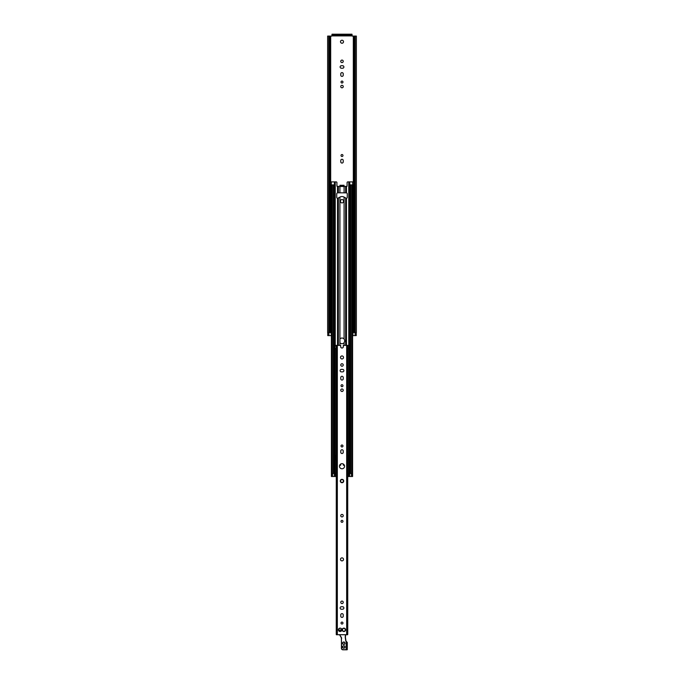 <?xml version="1.0" encoding="UTF-8"?>
<svg xmlns="http://www.w3.org/2000/svg" width="684" height="684" viewBox="0 0 684 684"><rect width="100%" height="100%" fill="white"/><g stroke="black" fill="none" stroke-linecap="round" stroke-linejoin="round"><path stroke-width="1.03" d="M341.017 155.507A0.983 0.983 0 0 1 342.487 154.661A0.983 0.983 0 0 1 342.487 156.362A0.983 0.983 0 0 1 341.017 155.507M343.24 161.8A1.24 1.24 0 0 1 342 163.048A1.24 1.24 0 0 1 340.76 161.8L340.76 160.526A1.24 1.24 0 0 1 342 159.278A1.24 1.24 0 0 1 343.24 160.526L343.24 161.8M356.176 335.596L352.585 335.596M352.927 335.596L352.927 332.578L354.637 332.578L354.637 36.081L352.174 36.081L351.986 34.2L351.234 34.2L351.234 35.217L351.986 35.217M332.014 35.217L332.766 35.217L332.766 34.2L332.014 34.2L331.826 36.081L327.645 36.081L327.645 332.578L329.38 332.578L329.38 36.081L329.38 332.578L331.073 332.578L331.415 335.596M343.505 41.733A1.505 1.505 0 0 1 341.248 43.041A1.505 1.505 0 0 1 341.248 40.433A1.505 1.505 0 0 1 343.505 41.733M342.983 82.046A0.983 0.983 0 0 1 341.513 82.892A0.983 0.983 0 0 1 341.513 81.199A0.983 0.983 0 0 1 342.983 82.046M343.24 86.569A1.24 1.24 0 0 1 341.376 87.646A1.24 1.24 0 0 1 341.376 85.491A1.24 1.24 0 0 1 343.24 86.569M343.24 61.329A1.24 1.24 0 0 1 341.376 62.406A1.24 1.24 0 0 1 341.376 60.252A1.24 1.24 0 0 1 343.24 61.329M342.641 68.22L341.359 68.22A1.24 1.24 0 0 1 340.119 66.981A1.24 1.24 0 0 1 341.359 65.732L342.641 65.732A1.24 1.24 0 0 1 343.881 66.981A1.24 1.24 0 0 1 342.641 68.22M340.76 73.872A1.24 1.24 0 0 1 342 72.624A1.24 1.24 0 0 1 343.24 73.872L343.24 75.154A1.24 1.24 0 0 1 342 76.394A1.24 1.24 0 0 1 340.76 75.154L340.76 73.872M327.824 335.596L331.073 335.596M332.766 35.217L351.234 35.217M332.766 34.2L351.234 34.2M355.201 36.081L354.637 36.081L354.637 332.578L356.355 332.578L356.355 36.081L355.201 36.081L355.201 332.578M328.799 332.578L328.799 36.081M340.495 186.099L340.495 185.278L339.931 185.278L339.931 186.099L343.505 186.099L343.505 185.278L344.069 185.278L344.069 186.099L343.505 186.099M340.495 185.278L343.505 185.278M352.414 184.894L349.909 184.894L349.909 473.482L352.414 473.482L352.414 184.894L354.526 184.894L354.526 181.884L347.84 181.884A0.752 0.752 0 0 0 347.087 182.637L347.087 186.219L344.001 186.595L343.881 186.099M340.119 186.099L339.999 186.595L336.913 186.219L336.913 182.637A0.752 0.752 0 0 0 336.16 181.884L329.474 181.884L329.474 184.894L334.416 184.894L334.416 181.884M337.853 192.811L346.463 192.854A1.129 1.129 0 0 1 347.275 193.94L347.275 197.291A1.129 1.129 0 0 1 346.463 198.377L344.078 197.086A4.446 4.446 0 0 0 339.922 197.086L337.537 198.377A1.129 1.129 0 0 1 336.725 197.291L336.725 193.94A1.129 1.129 0 0 1 337.537 192.854L337.853 192.811M349.909 184.894L349.584 181.884M340.495 201.395L340.495 201.019A1.505 1.505 0 0 1 342 199.514A1.505 1.505 0 0 1 343.505 201.019L343.505 201.395A1.505 1.505 0 0 1 342 202.909A1.505 1.505 0 0 1 340.495 201.395M339.606 465.385L340.683 465.197L340.683 464.06M339.922 342.787L339.922 338.948A2.821 2.821 0 0 1 344.078 338.948L344.822 340.871L344.078 342.787A2.821 2.821 0 0 1 339.922 342.787L339.922 345.394M343.317 464.06L343.317 465.197L344.394 465.385M336.254 476.5L331.415 476.5L331.415 184.894M331.415 476.5L331.526 184.894M349.909 473.482L347.934 473.482L347.934 476.5L352.585 476.5L352.414 473.482M352.585 476.5L352.585 184.894M336.066 476.5L336.066 473.482L334.091 473.482L334.091 184.894M334.091 473.482L331.526 473.482L331.526 476.5M347.746 455.399L348.541 455.399L348.541 459.922L347.746 459.922M336.254 459.922L335.459 459.922L335.459 455.399L336.254 455.399M331.586 473.482L331.586 184.894M343.505 559.384A1.505 1.505 0 0 1 341.248 560.683A1.505 1.505 0 0 1 341.248 558.076A1.505 1.505 0 0 1 343.505 559.384M342.983 445.985A0.983 0.983 0 0 1 341.513 446.832A0.983 0.983 0 0 1 341.513 445.13A0.983 0.983 0 0 1 342.983 445.985M342.983 521.328A0.983 0.983 0 0 1 341.513 522.183A0.983 0.983 0 0 1 341.513 520.481A0.983 0.983 0 0 1 342.983 521.328M340.76 450.995A1.24 1.24 0 0 1 342 449.747A1.24 1.24 0 0 1 343.24 450.995L343.24 452.269A1.24 1.24 0 0 1 342 453.518A1.24 1.24 0 0 1 340.76 452.269L340.76 450.995M343.24 390.222A1.24 1.24 0 0 1 341.376 391.299A1.24 1.24 0 0 1 341.376 389.145A1.24 1.24 0 0 1 343.24 390.222M343.24 515.676A1.24 1.24 0 0 1 341.376 516.753A1.24 1.24 0 0 1 341.376 514.599A1.24 1.24 0 0 1 343.24 515.676M338.708 629.571L339.469 628.263A1.693 1.693 0 0 1 340.76 628.263L341.154 628.485A1.693 1.693 0 0 1 341.795 629.613L340.76 631.4A1.693 1.693 0 0 1 339.469 631.4L338.435 630.058L338.708 629.571M338.435 629.613A1.693 1.693 0 0 1 339.084 628.485M341.795 630.058A1.693 1.693 0 0 1 341.154 631.178M339.084 631.178A1.693 1.693 0 0 1 338.435 630.058M339.469 628.263L340.76 628.263M341.154 628.485L341.795 629.613M340.76 631.4L339.469 631.4M335.109 348.404L336.306 348.404L336.314 634.726L347.686 634.726L347.686 348.404L349.156 348.404L349.156 345.394L343.317 345.394L343.317 346.711A1.317 1.317 0 0 1 342 348.028A1.317 1.317 0 0 1 340.683 346.711L340.683 345.394L334.844 345.394L334.844 348.404L335.109 345.394M344.531 631.4A1.693 1.693 0 0 1 343.24 631.4L342.846 631.178A1.693 1.693 0 0 1 342.205 630.058L342.205 629.613A1.693 1.693 0 0 1 342.846 628.485L343.24 628.263A1.693 1.693 0 0 1 344.531 628.263L344.916 628.485A1.693 1.693 0 0 1 345.565 629.613L345.565 630.058A1.693 1.693 0 0 1 344.916 631.178L343.24 631.4M339.461 466.231A2.539 2.539 0 0 1 343.274 464.026A2.539 2.539 0 0 1 343.274 468.437A2.539 2.539 0 0 1 339.461 466.231M343.616 480.493A1.693 1.693 0 0 1 341 482.391A1.693 1.693 0 0 1 342 479.322A1.693 1.693 0 0 1 343.616 480.493L343 482.391L341 482.391L340.384 480.493L342 479.322L343.616 480.493M343.505 357.45A1.505 1.505 0 0 1 341.248 358.749A1.505 1.505 0 0 1 341.248 356.142A1.505 1.505 0 0 1 343.505 357.45M341.017 623.047A0.983 0.983 0 0 1 342.487 622.201A0.983 0.983 0 0 1 342.487 623.902A0.983 0.983 0 0 1 341.017 623.047M340.76 602.33A1.24 1.24 0 0 1 342.624 601.253A1.24 1.24 0 0 1 342.624 603.408A1.24 1.24 0 0 1 340.76 602.33M343.24 616.156A1.24 1.24 0 0 1 342 617.404A1.24 1.24 0 0 1 340.76 616.156L340.76 614.873A1.24 1.24 0 0 1 342 613.634A1.24 1.24 0 0 1 343.24 614.873L343.24 616.156M342.641 609.222L341.359 609.222A1.24 1.24 0 0 1 340.119 607.982A1.24 1.24 0 0 1 341.359 606.742L342.641 606.742A1.24 1.24 0 0 1 343.881 607.982A1.24 1.24 0 0 1 342.641 609.222M341.017 385.699A0.983 0.983 0 0 1 342.487 384.853A0.983 0.983 0 0 1 342.487 386.554A0.983 0.983 0 0 1 341.017 385.699M340.76 364.982A1.24 1.24 0 0 1 342.624 363.905A1.24 1.24 0 0 1 342.624 366.06A1.24 1.24 0 0 1 340.76 364.982M343.24 378.808A1.24 1.24 0 0 1 342 380.048A1.24 1.24 0 0 1 340.76 378.808L340.76 377.525A1.24 1.24 0 0 1 342 376.286A1.24 1.24 0 0 1 343.24 377.525L343.24 378.808M342.641 371.874L341.359 371.874A1.24 1.24 0 0 1 340.119 370.634A1.24 1.24 0 0 1 341.359 369.386L342.641 369.386A1.24 1.24 0 0 1 343.881 370.634A1.24 1.24 0 0 1 342.641 371.874M342.205 629.613L342.846 628.485M345.565 630.058L344.916 631.178M342.846 631.178L342.205 630.058M343.24 628.263L344.531 628.263M344.916 628.485L345.565 629.613M347.198 634.726L347.746 634.025L347.686 352.465M336.314 352.465L336.254 634.025L336.802 634.726M347.686 350.08L347.746 348.404M336.254 348.404L336.314 350.08M345.531 634.726L345.232 636.795A1.693 1.693 0 0 0 345.232 637.283L345.779 641.079L347.275 642.421L345.967 641.053L345.42 637.249A1.505 1.505 0 0 1 345.42 636.821L345.42 637.249A1.505 1.505 0 0 1 345.42 636.821L345.719 634.726M345.42 637.266L345.702 639.224M346.437 641.883L345.959 640.985L347.07 642.259M339.58 634.726A11.303 11.303 0 0 0 339.7 634.94L341.231 637.599A1.505 1.505 0 0 1 341.436 638.352L341.436 648.295A1.505 1.505 0 0 0 342.94 649.8L347.087 649.8M347.275 642.421L347.275 649.612L346.147 649.612L346.292 641.823M346.335 649.8L342.94 649.612A1.317 1.317 0 0 1 341.624 648.295L341.436 648.295M341.624 648.295L341.367 637.907M341.624 638.352A1.693 1.693 0 0 0 341.393 637.505L339.521 634.624M343.787 648.013A1.035 1.035 0 0 1 342.752 646.979A1.035 1.035 0 0 1 343.787 645.935A1.035 1.035 0 0 1 344.822 646.979A1.035 1.035 0 0 1 343.787 648.013M343.787 645.935A1.035 1.035 0 0 0 342.889 647.491A1.035 1.035 0 0 0 344.685 647.491A1.035 1.035 0 0 0 343.787 645.935A1.035 1.035 0 0 0 342.889 647.491A1.035 1.035 0 0 0 344.685 647.491A1.035 1.035 0 0 0 343.787 645.935M343.787 644.242A1.035 1.035 0 0 1 342.752 643.208A1.035 1.035 0 0 1 343.787 642.173A1.035 1.035 0 0 1 344.822 643.208A1.035 1.035 0 0 1 343.787 644.242M342.641 630.067A1.265 1.265 0 0 1 342.641 629.605M345.121 629.605A1.265 1.265 0 0 1 345.121 630.067M341.231 630.075A0.812 0.812 0 0 0 340.487 629.904L340.179 630.186A0.624 0.624 0 0 0 339.743 630.956A0.624 0.624 0 0 1 340.179 630.186L340.538 630.084A0.624 0.624 0 0 1 341.042 630.169M353.329 332.578L353.329 184.894M353.329 181.884L353.329 36.081M351.986 35.893L332.014 35.893M330.671 332.578L330.671 184.894M330.671 181.884L330.671 36.081M354.38 332.578L354.38 184.894M354.38 181.884L354.38 36.081M354.329 332.578L354.329 184.894M354.329 181.884L354.329 36.081M329.671 332.578L329.671 184.894M329.671 181.884L329.671 36.081M329.62 332.578L329.62 184.894M329.62 181.884L329.62 36.081M328.884 335.596L328.884 332.578M355.116 335.596L355.116 332.578M343.881 186.484L340.119 186.484M330.227 184.894L330.227 181.884M331.312 184.894L331.312 181.884M353.773 184.894L353.773 181.884M352.688 184.894L352.688 181.884M338.187 345.394L338.187 198.369M337.537 345.394L337.537 198.377M338.358 345.394L338.358 198.3M339.922 465.385L339.922 464.761M339.922 338.948L339.922 197.086M346.463 345.394L346.463 198.377M345.813 345.394L345.813 198.369M344.078 338.948L344.078 197.086M344.078 345.394L344.078 342.787M344.078 465.385L344.078 464.761M345.642 345.394L345.642 198.3M352.474 476.5L352.474 184.894M351.661 473.482L351.661 184.894M350.55 473.482L350.55 184.894M349.421 473.482L349.421 181.884M348.772 473.482L348.772 348.404M348.772 345.394L348.772 181.884M344.078 192.811L344.078 186.595M345.642 192.811L345.642 186.595M352.174 476.5L352.174 473.482M351.499 476.5L351.499 473.482M349.746 476.5L349.746 473.482M348.652 476.5L348.652 473.482M335.348 476.5L335.348 473.482M334.254 476.5L334.254 473.482M332.501 476.5L332.501 473.482M331.826 476.5L331.826 473.482M348.541 458.682L347.746 458.682M348.541 458.417L347.746 458.417M348.541 456.903L347.746 456.903M348.541 456.638L347.746 456.638M346.463 192.854L346.463 186.595M335.459 456.638L336.254 456.638M335.459 456.903L336.254 456.903M335.459 458.417L336.254 458.417M335.459 458.682L336.254 458.682M338.187 192.811L338.187 186.595M337.537 192.854L337.537 186.595M338.358 192.811L338.358 186.595M339.922 192.811L339.922 186.595M345.813 192.811L345.813 186.595M332.339 473.482L332.339 184.894M333.45 473.482L333.45 184.894M334.579 473.482L334.579 181.884M335.228 473.482L335.228 348.404M335.228 345.394L335.228 181.884M337.332 634.726L337.332 345.394M346.668 634.726L346.668 345.394M336.177 348.404L336.177 345.394M336.306 348.404L336.306 345.394L336.323 348.404M348.891 348.404L348.891 345.394M347.823 348.404L347.823 345.394M347.694 348.404L347.694 345.394L347.677 348.404M342.94 649.612L346.147 649.8M343.787 644.431A1.223 1.223 0 0 0 344.847 642.592A1.223 1.223 0 0 0 342.727 642.592A1.223 1.223 0 0 0 343.787 644.431M340.487 629.904L340.128 629.998A0.812 0.812 0 0 0 339.64 631.195M344.36 631.204A1.454 1.454 0 0 0 344.83 630.93M345.309 630.101A1.454 1.454 0 0 0 345.309 629.562M344.83 628.733A1.454 1.454 0 0 0 344.36 628.459M343.402 628.459A1.454 1.454 0 0 0 342.94 628.733M342.462 629.562A1.454 1.454 0 0 0 342.462 630.101M342.94 630.93A1.454 1.454 0 0 0 343.402 631.204M343.787 648.201A1.223 1.223 0 0 0 344.847 646.363A1.223 1.223 0 0 0 342.727 646.363A1.223 1.223 0 0 0 343.787 648.201M339.743 630.956A0.624 0.624 0 0 1 340.179 630.186L340.128 629.998M327.756 335.596L327.756 332.578M356.244 335.596L356.244 332.578M346.497 641.934L347.13 642.242"/></g></svg>
